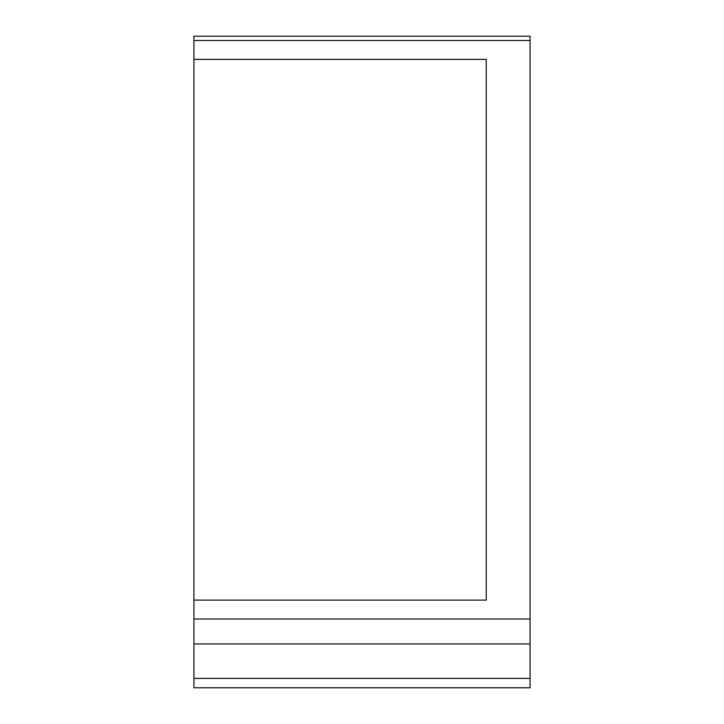 <?xml version="1.0" encoding="UTF-8"?>
<svg xmlns="http://www.w3.org/2000/svg" width="724" height="724" viewBox="0 0 724 724"><rect width="100%" height="100%" fill="white"/><g stroke="black" fill="none" stroke-linecap="round" stroke-linejoin="round"><path stroke-width="1.09" d="M530.068 40.481L530.068 36.2L193.932 36.2L193.932 59.377L486.22 59.377L486.22 600.115L193.932 600.115L193.932 687.8L530.068 687.8L530.068 40.481L193.932 40.481M193.932 643.953L530.068 643.953M193.932 59.377L193.932 600.115M193.932 678.406L530.068 678.406M193.932 619.011L530.068 619.011"/></g></svg>
